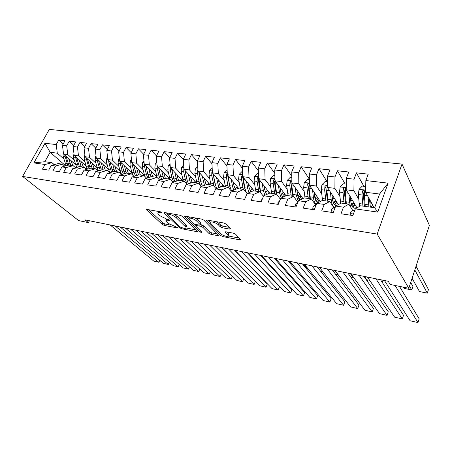 <?xml version="1.0" encoding="UTF-8"?>
<svg xmlns="http://www.w3.org/2000/svg" width="452" height="452" viewBox="0 0 452 452"><rect width="100%" height="100%" fill="white"/><g stroke="black" fill="none" stroke-linecap="round" stroke-linejoin="round"><path stroke-width="0.68" d="M162.008 212.553L160.494 211.813L147.058 209.434L146.465 209.751L162.257 224.424L164.313 225.429L177.5 227.949L177.947 227.735L167.952 223.265L166.008 221.26C165.585 220.327 166.251 220 168.008 220.277L169.749 220.599L170.048 220.197L166.816 219.147L160.019 215.813L157.985 213.711C157.55 212.756 158.211 212.406 159.968 212.666L161.726 212.982L162.008 212.553M229.622 229.102L230.413 228.678L226.249 224.169L223.966 223.034L206.937 220.022L206.197 220.435L220.802 235.571L222.96 236.633L239.588 239.809L240.385 239.419L235.633 234.277L233.413 233.181L226.158 231.831L225.384 232.226L228.215 235.311C229.836 237.645 222.565 235.921 220.356 233.458L210.462 223.107C208.784 220.678 216.203 222.401 218.491 224.989L220.084 226.667L222.322 227.774L229.622 229.102L230.006 228.215M408.811 288.28L377.188 234.079L402.009 164.076L429.4 225.373L408.811 288.28L390.229 284.472L388.217 281.274L84.97 219.858L88.411 222.61L89.372 220.751M88.411 222.61L78.648 220.61L22.6 176.427L377.188 234.079M182.535 216.406L180.331 215.316L164.782 212.57L164.149 212.909L164.364 213.18L179.619 227.729L181.704 228.752L196.936 231.661L197.626 231.334L182.535 216.406M185.382 216.214L201.648 219.09L203.892 220.197L218.531 235.289L217.791 235.645L210.92 234.334L208.784 233.283L202.948 227.396L200.778 226.322L196.253 225.486L195.727 226.056L201.976 232.294C201.795 232.718 201.134 232.548 200.004 231.803L184.891 216.824L184.698 216.587L185.382 216.214M402.009 164.076L49.313 129.413L22.6 176.427M65.789 165.884L50.121 152.267L44.833 161.714L33.849 162.906L45.047 164.511L42.443 169.172L48.68 170.105L51.296 165.404L55.511 166.008L52.901 170.737L59.308 171.692L61.924 166.924L66.258 167.545L63.636 172.342L70.218 173.325L72.845 168.483L77.292 169.121L74.67 173.986L81.433 174.997L84.061 170.088L88.632 170.743L86.004 175.681L92.954 176.721L95.587 171.737L100.282 172.41L97.655 177.421L104.802 178.489L107.435 173.432L112.265 174.122L109.633 179.212L116.983 180.308L119.622 175.173L124.594 175.885L121.955 181.054L129.521 182.184L132.159 176.969L137.272 177.698L134.639 182.947L142.425 184.111L145.064 178.811L150.33 179.568L147.697 184.896L155.72 186.094L158.353 180.715L163.777 181.489L161.144 186.902L169.41 188.139L172.042 182.67L177.636 183.472L175.003 188.976L183.523 190.247L186.151 184.687L191.914 185.512L189.292 191.111L198.078 192.422L200.699 186.766L206.643 187.62L204.027 193.309L213.09 194.665L215.706 188.913L221.842 189.795L219.231 195.58L228.588 196.976L231.198 191.128L237.532 192.038L234.933 197.925L244.594 199.372L247.193 193.416L253.736 194.354L251.148 200.349L261.137 201.841L263.719 195.778L270.482 196.75L267.906 202.852L278.234 204.394L280.799 198.225L287.794 199.225L285.235 205.44L295.919 207.033L298.467 200.75L305.71 201.784L303.168 208.118L314.23 209.768L316.756 203.366L324.248 204.434L321.734 210.892L333.186 212.604L335.689 206.072L343.452 207.18L340.961 213.762L352.837 215.536L355.312 208.875L360.611 205.773L374.64 207.728L379.584 194.038L365.6 192.264L374.149 207.66M33.849 162.906L44.974 143.256L56.201 144.561L57.285 153.177L63.783 158.884M63.161 144.03L58.737 140.03L56.201 144.561M58.737 140.03L65.003 140.719L62.461 145.29L66.693 145.781L67.749 154.505L74.224 160.285M73.761 145.352L69.229 141.188L66.693 145.781M69.229 141.188L75.659 141.894L73.117 146.527L77.456 147.036L78.484 155.867L84.931 161.726M84.643 146.719L80.004 142.374L77.456 147.036M80.004 142.374L86.603 143.103L84.055 147.798L88.513 148.318L89.502 157.262L95.926 163.2M95.813 148.126L91.061 143.595L88.513 148.318M91.061 143.595L97.835 144.341L95.287 149.103L99.864 149.64L100.824 158.697L107.214 164.72M107.282 149.578L102.418 144.843L99.864 149.64M102.418 144.843L109.378 145.612L106.825 150.448L111.531 150.996L112.452 160.172L118.808 166.279M119.074 151.081L114.085 146.132L111.531 150.996M114.085 146.132L121.238 146.923L118.684 151.827L123.52 152.386L124.402 161.686L130.718 167.884M131.187 152.635L126.074 147.454L123.52 152.386M126.074 147.454L133.43 148.267L130.877 153.245L135.849 153.821L136.685 163.245L142.962 169.54M143.646 154.245L138.402 148.815L135.849 153.821M138.402 148.815L145.968 149.646L143.414 154.703L148.533 155.296L149.324 164.844L155.55 171.24M156.46 155.917L151.087 150.211L148.533 155.296M151.087 150.211L158.872 151.07L156.319 156.2L161.584 156.816L162.325 166.494L168.494 172.986M169.641 157.652L164.138 151.652L161.584 156.816M164.138 151.652L172.15 152.533L169.596 157.742L175.02 158.375L175.709 168.189L181.823 174.794M183.286 159.533L177.568 153.132L175.02 158.375M177.568 153.132L185.823 154.042L183.275 159.336L188.857 159.985L189.495 169.941L195.535 176.653M197.4 161.567L191.405 154.657L188.857 159.985M191.405 154.657L199.903 155.595L197.36 160.974L203.117 161.641L203.694 171.737L209.66 178.568M211.937 163.692L205.66 156.228L203.117 161.641M205.66 156.228L214.417 157.194L211.886 162.658L217.819 163.353L218.333 173.596L224.215 180.551M226.927 165.929L220.35 157.85L217.819 163.353M220.35 157.85L229.384 158.844L226.859 164.404L232.978 165.11L233.424 175.506L239.215 182.597M242.385 168.285L235.503 159.522L232.978 165.11M235.503 159.522L244.826 160.55L242.306 166.195L248.623 166.929L249.001 177.483L254.691 184.71M258.335 170.766L251.137 161.245L248.623 166.929M251.137 161.245L260.753 162.308L258.25 168.048L264.776 168.811L265.075 179.517L270.652 186.896M274.799 173.393L267.273 163.025L264.776 168.811M267.273 163.025L277.206 164.121L274.72 169.963L281.455 170.749L281.675 181.625L287.127 189.162M291.794 176.19L283.941 164.861L281.455 170.749M283.941 164.861L294.207 165.991L291.732 171.941L298.693 172.754L298.823 183.8L304.145 191.512M309.354 179.167L301.162 166.76L298.693 172.754M301.162 166.76L311.773 167.929L309.321 173.986L316.524 174.822L316.558 186.049L321.728 193.948M327.152 181.811L318.971 168.726L316.524 174.822M318.971 168.726L329.943 169.935L327.514 176.099L334.966 176.969L334.904 188.371L339.91 196.479M345.198 184.004L337.39 170.754L334.966 176.969M337.39 170.754L348.746 172.009L346.339 178.291L354.057 179.19L353.888 190.778L358.713 199.117M363.854 186.275L356.453 172.856L354.057 179.19M356.453 172.856L368.222 174.156L365.837 180.557L388.11 183.145L377.731 212.084L355.312 208.875M352.842 210.677L348.859 204.134L341.164 203.061L335.689 206.072M343.452 207.18L348.859 204.134M365.837 180.557L365.6 192.264M388.11 183.145L379.584 194.038M334 207.931L329.819 201.479L322.389 200.439L316.756 203.366M324.248 204.434L329.819 201.479M353.888 190.778L346.215 189.806L356.978 207.903M346.339 178.291L346.215 189.806M315.79 205.281L311.434 198.914L304.247 197.908L298.467 200.75M305.71 201.784L311.434 198.914M334.904 188.371L327.491 187.433L338.35 204.609M327.514 176.099L327.491 187.433M297.857 202.259L293.659 196.434L286.715 195.462L280.799 198.225M287.794 199.225L293.659 196.434M316.558 186.049L309.394 185.139L320.338 201.507M309.321 173.986L309.394 185.139M280.387 199.219L276.471 194.032L269.754 193.094L263.719 195.778M270.482 196.75L276.471 194.032M298.823 183.8L291.896 182.919L302.902 198.569M291.732 171.941L291.896 182.919M263.482 196.337L259.838 191.716L253.335 190.806L247.193 193.416M253.736 194.354L259.838 191.716M281.675 181.625L274.969 180.772L286.026 195.784M274.72 169.963L274.969 180.772M247.114 193.592L243.741 189.467L237.441 188.591L231.198 191.128M237.532 192.038L243.741 189.467M265.075 179.517L258.584 178.698L269.674 193.128M258.25 168.048L258.584 178.698M231.351 191.066L228.141 187.292L222.045 186.439L215.706 188.913M221.842 189.795L228.141 187.292M249.001 177.483L242.713 176.687L254.08 190.908M242.306 166.195L242.713 176.687M216.158 188.738L213.033 185.184L207.118 184.359L200.699 186.766M206.643 187.62L213.033 185.184M233.424 175.506L227.333 174.738L238.989 188.806M226.859 164.404L227.333 174.738M201.422 186.495L198.383 183.139L192.642 182.337L186.151 184.687M191.914 185.512L198.383 183.139M218.333 173.596L212.423 172.845L224.35 186.761M211.886 162.658L212.423 172.845M187.134 184.331L184.167 181.156L178.602 180.382L172.042 182.67M177.636 183.472L184.167 181.156M203.694 171.737L197.965 171.014L210.135 184.778M197.36 160.974L197.965 171.014M173.263 182.246L170.376 179.229L164.974 178.478L158.353 180.715M163.777 181.489L170.376 179.229M189.495 169.941L183.93 169.234L196.326 182.851M183.275 159.336L183.93 169.234M159.799 180.224L156.985 177.365L151.736 176.63L145.064 178.811M150.33 179.568L156.985 177.365M175.709 168.189L170.308 167.506L182.913 180.981M169.596 157.742L170.308 167.506M146.719 178.269L143.979 175.551L138.883 174.839L132.159 176.969M137.272 177.698L143.979 175.551M162.325 166.494L157.081 165.827L169.879 179.161M156.319 156.2L157.081 165.827M134.012 176.382L131.34 173.788L126.385 173.093L119.622 175.173M124.594 175.885L131.34 173.788M149.324 164.844L144.228 164.2L157.025 177.212M143.414 154.703L144.228 164.2M119.328 158.477L118.475 159.33L118.051 163.358L119.938 170.641L121.667 174.545L119.057 172.071L114.237 171.398L107.435 173.432M112.265 174.122L119.057 172.071M136.685 163.245L131.73 162.618L144.386 175.195M130.877 153.245L131.73 162.618M109.65 172.771L107.107 170.404L102.423 169.749L95.587 171.737M100.282 172.41L107.107 170.404M124.402 161.686L119.582 161.076L132.097 173.257M118.684 151.827L119.582 161.076M97.965 171.048L95.485 168.782L90.925 168.15L84.061 170.088M88.632 170.743L95.485 168.782M112.452 160.172L107.762 159.579L120.153 171.393M106.825 150.448L107.762 159.579M86.592 169.37L84.174 167.206L79.733 166.585L72.845 168.483M77.292 169.121L84.174 167.206M100.824 158.697L96.259 158.121L108.531 169.59M95.287 149.103L96.259 158.121M75.518 167.748L73.162 165.669L68.84 165.065L61.924 166.924M66.258 167.545L73.162 165.669M89.502 157.262L85.061 156.697L97.214 167.856M84.055 147.798L85.061 156.697M64.738 166.166L62.438 164.172L58.223 163.584L51.296 165.404M55.511 166.008L62.438 164.172M78.484 155.867L74.156 155.318L86.196 166.183M73.117 146.527L74.156 155.318M54.234 164.63L51.986 162.714L44.833 161.714M45.047 164.511L51.986 162.714M67.749 154.505L63.534 153.968L75.467 164.556M62.461 145.29L63.534 153.968M57.285 153.177L50.121 152.267L44.974 143.256M374.64 207.728L377.731 212.084M158.612 211.479L158.516 212.609M166.602 219.107L166.505 220.209M148.635 209.711L162.935 223.005L164.986 224.006L170.653 225.079M186.026 227.989L196.236 229.921M166.268 212.83L167.223 213.745M167.432 213.994L167.138 214.417L180.495 227.203L183.817 228.277C185.67 228.576 186.371 228.237 185.919 227.254L176.269 217.751C174.342 216.084 172.026 214.949 169.319 214.333L167.432 213.994L167.856 213.112M185.693 226.932C186.665 226.876 186.97 226.497 186.597 225.78L186.004 225.051L185.32 226.525M173.862 214.175L176.969 216.254L186.004 225.051M217.209 233.893L211.592 232.831L210.92 234.334M200.422 224.616L203.637 225.876L209.457 231.78L211.592 232.831M195.75 225.412L194.518 224.181M188.823 218.508L186.761 216.457M196.716 221.107C194.405 218.621 187.422 216.909 188.947 219.192L192.925 223.271L195.1 224.339L199.631 225.175L200.338 224.802L196.716 221.107L197.417 219.57L195.044 217.92M189.546 216.949L189.433 218.135M200.852 223.672L200.869 223.068L200.174 224.593M197.417 219.57L200.869 223.068M216.92 221.791L220.779 225.102L223.011 226.203L229.17 227.316M211.044 220.751L210.982 221.949M228.215 235.311L228.887 233.763L228.542 233.328L227.87 234.876M227.339 232.051L228.542 233.328M228.362 236.006L239.131 238.046M208.191 220.248L210.299 222.429M63.348 152.46L62.986 156.222L66.201 165.777M75.298 167.551L76.439 166.929M68.653 158.516L70.778 165.336M70.919 160.522L72.84 165.624M64.749 155.047L67.777 165.353M68.806 165.076L66.099 156.245M115.158 225.972L158.55 262.205L159.539 260.098M110.181 224.966L153.77 261.092L158.55 262.205L159.087 261.917L159.714 260.245M73.953 153.607L73.433 157.578L76.716 167.421M86.01 168.856L87.01 168.234M79.224 159.889L81.32 166.805M81.473 161.918L83.377 167.093M75.252 156.307L78.32 166.974M79.371 166.686L76.614 157.533M84.846 154.787L84.151 158.963L86.14 165.986L87.507 169.116M96.994 170.161L97.864 169.551M90.072 161.296L92.14 168.319M92.304 163.347L94.185 168.602M86.033 157.59L89.14 168.652M98.502 170.737L97.898 170.986M90.208 168.353L87.411 158.855M125.289 228.028L168.263 264.465L169.28 262.267M120.198 226.994L163.381 263.33L168.263 264.465L168.771 264.166L169.421 262.392M135.662 230.124L178.178 266.776L179.229 264.476M130.447 229.068L173.195 265.612L178.178 266.776L178.67 266.465L179.348 264.578M96.027 155.991L95.553 156.465L95.152 160.392L97.112 167.494L98.587 170.867M108.248 171.466L109 170.867M101.203 162.743L103.248 169.867M103.418 164.816L105.276 170.15M97.101 158.906L97.276 160.669L100.242 170.381M109.661 172.184L109.237 172.387M101.333 170.065L98.491 160.206M107.519 157.223L106.858 157.878L106.446 161.856L108.373 169.048L109.966 172.675M119.786 172.766L120.435 172.189M112.638 164.229L114.65 171.455M114.831 166.319L116.667 171.737M108.469 160.251L110.542 169.347L111.655 172.172M112.763 171.839L109.876 161.59M146.284 232.277L188.32 269.132L189.399 266.731M140.945 231.198L183.224 267.946L188.32 269.132L189.495 266.816M157.166 234.481L198.682 271.545L199.795 269.03M151.691 233.373L193.473 270.336L198.682 271.545L199.869 269.093M131.628 174.065L132.182 173.506M124.385 165.748L126.368 173.099M126.56 167.862L128.368 173.37M120.147 161.624L120.288 163.652L122.17 170.946L123.373 174.02M124.503 173.675L121.565 163.008M168.313 236.741L209.276 274.014L210.429 271.375M162.703 235.605L203.948 272.771L209.276 274.014L210.474 271.42M131.47 159.759L130.408 160.822L129.973 164.907L131.82 172.274L133.035 175.427M143.629 175.5L144.131 174.947M136.453 167.313L138.47 174.969M138.606 169.449L140.386 175.048M132.153 163.036L132.272 165.206L134.114 172.591L135.425 175.93M136.572 175.568L133.589 164.46M179.738 239.052L220.107 276.534L221.299 273.765M173.992 237.888L214.66 275.262L220.107 276.534L221.327 273.793M143.956 161.07L142.674 162.353L142.227 166.494L144.872 176.433M155.731 177.19L156.33 176.506M148.866 168.918L150.923 176.901M150.985 171.076L152.736 176.772M144.499 164.477L144.595 166.799L146.386 174.28L147.821 177.913M148.985 177.529L147.883 174.489L145.945 165.946M238.453 254.261L238.876 254.346M191.45 241.424L231.187 279.11L232.424 276.2M185.557 240.232L225.616 277.816L231.187 279.11L232.435 276.217M156.81 162.409L155.285 163.929L154.827 168.127L157.126 177.512M168.161 178.924L168.862 178.105M161.624 170.568L163.726 178.902M163.72 172.749L165.432 178.54M157.194 165.952L157.262 168.443L159.008 176.02L160.573 179.964M161.754 179.563L160.545 176.229L158.658 167.528M251.25 256.894L251.945 257.035M203.462 243.86L242.526 281.749L243.803 278.686L242.526 281.749L236.825 280.421L197.417 242.634M170.037 163.771L168.263 165.551L167.788 169.805L169.98 179.178M180.947 180.704L181.749 179.732M174.754 172.257L176.901 180.975M264.669 259.041L264.358 259.572L264.601 258.968M176.817 174.466L178.517 180.41M170.297 167.302L170.291 170.133L171.986 177.805L173.704 182.088M174.901 181.67L173.574 178.026L171.737 169.031M171.766 169.59L171.636 168.924M215.785 246.351L254.126 284.449L255.42 281.308L221.904 247.589M209.587 245.097L248.289 283.093L254.126 284.449L255.42 281.308M183.665 165.166L181.614 167.217L181.128 171.534L183.252 181.026M194.089 182.54L195.004 181.399M188.269 174.003L190.473 183.128M276.613 260.957L276.94 260.143M190.298 176.229L192.094 182.54M183.885 168.477L183.704 171.873L185.348 179.647L187.224 184.297M186.862 179.342L185.021 170.427M188.433 183.862L186.975 179.873L185.201 170.63M276.974 260.177L276.652 261.002M228.435 248.911L266.002 287.212L267.29 284.031L234.458 250.131M222.068 247.623L260.03 285.822L266.002 287.212L267.29 284.031M197.699 166.59L195.36 168.935L194.857 173.319L196.914 182.936M207.604 184.427L208.643 183.094M202.185 175.788L204.445 185.36M289.54 261.38L289.195 262.279L289.449 261.267M204.18 178.043L206.084 184.749M197.903 169.952L197.513 173.658L199.095 181.54L200.428 185.399M200.835 182.054L198.818 171.98M202.383 186.134L200.773 181.772L199.072 172.268M241.413 251.544L278.166 290.043L279.449 286.817L247.34 252.741M234.882 250.222L272.047 288.619L278.166 290.043L279.449 286.817M212.169 168.048L209.525 170.703L209.005 175.15L210.977 184.896M221.113 186.8L222.683 184.823M216.525 177.63L218.847 187.687M218.474 179.907L219.073 183.128L220.497 187.043M212.355 171.568L211.835 172.308L211.739 175.506L214.095 186.393M215.186 184.653L213.033 173.704L211.835 172.308M216.762 188.501L214.988 183.732L213.367 173.947M254.747 254.244L290.619 292.947L291.896 289.67L260.561 255.42M248.035 252.883L284.353 291.483L290.619 292.947M227.102 169.647L224.113 172.528L223.576 177.037L225.469 186.919M235.159 189.089L237.147 186.58M307.868 268.55L307.015 268.375L303.512 264.121M231.3 179.523L232.464 186.139L233.701 190.111M233.209 181.828L233.786 185.134L235.373 189.428M227.266 173.291L226.508 174.161L226.395 177.404L228.339 187.518M229.966 187.247L227.684 175.574L226.508 174.161M231.599 190.964L229.633 185.749L228.102 175.664M268.443 257.013L303.382 295.913L304.654 292.597L274.144 258.171M261.55 255.617L296.964 294.421L303.382 295.913M242.509 171.517L242.074 171.466L239.153 174.404L238.599 178.986L240.407 189.004M250.131 190.942L252.052 188.371M246.532 181.467L247.645 188.23L249.029 192.637M248.397 183.8L248.956 187.207L250.73 191.914M242.651 175.127L241.639 176.071L241.509 179.365L243.295 189.405M253.725 190.467L253.442 190.823M245.187 189.863L244.204 186.557L242.786 177.5L241.639 176.071M246.357 192.659L244.724 187.823L243.3 177.421M320.558 271.16L322.841 271.629M282.517 259.866L316.462 298.958L317.722 295.591L288.093 260.996M275.432 258.431L309.886 297.427L316.462 298.958M258.42 173.455L257.634 173.359L254.668 176.342L254.097 180.998L255.809 191.151M265.573 192.806L267.414 190.19M262.25 183.472L263.307 190.382L264.849 195.275M264.064 185.828L264.595 189.337L266.601 194.496M258.533 177.088L257.244 178.043L257.098 181.382L258.787 191.569M269.126 192.422L267.804 193.959M260.872 192.501L259.697 188.67L258.363 179.489L257.244 178.043M261.194 193.439L260.295 189.97L258.985 179.218M335.593 274.257L338.243 274.805M296.987 262.798L329.87 302.077L331.124 298.665L302.428 263.9M289.698 261.318L323.123 300.507L329.87 302.077M274.844 175.449L273.686 175.308L270.675 178.342L270.087 183.071L271.697 193.366M281.511 194.665L283.263 192.032M278.472 185.535L279.472 192.608L281.206 198.032M350.328 273.601L353.436 277.929L353.622 277.415M280.229 187.913L280.737 191.541C281.11 194.077 281.873 195.953 283.02 197.185M274.929 179.184L273.353 180.077L273.183 183.472L274.771 193.795M285.014 194.411L282.743 196.869M276.522 194.1L275.675 190.851L274.432 181.54L273.353 180.077M276.844 194.529L275.149 183.727L275.178 181.06M351.051 277.438L353.436 277.929M311.863 265.81L343.622 305.281L344.865 301.817L317.168 266.883M261.369 201.293L261.307 200.315L262.567 198.484M304.371 264.29L336.7 303.671L343.622 305.281M291.817 177.512L290.257 177.325L287.206 180.41L286.596 185.207L288.093 195.654M297.964 196.496L299.614 193.891M295.224 187.653L296.156 194.908L298.297 201.168M364.476 276.466L367.459 280.816L368.323 278.353M296.919 190.06L297.399 193.818C297.806 196.761 298.687 198.812 300.055 199.97M291.873 181.495C291.122 180.947 290.489 181.173 289.981 182.179L289.794 185.625L291.269 196.1M301.416 199.14L302.32 197.739M298.145 196.219L301.275 196.654L299.19 199.049M292.952 196.332L292.173 193.106L291.026 183.659L289.981 182.179M293.286 196.383L291.822 185.885L291.913 182.941M300.772 199.62L302.501 197.999M366.956 280.715L367.459 280.816M327.175 268.912L357.724 308.563L358.961 305.049L332.322 269.951M278.014 204.36L277.89 202.767L279.89 200.411M319.462 267.347L350.628 306.908L357.724 308.563M309.354 179.647L307.377 179.404L304.275 182.54L303.648 187.422L305.027 198.016M314.976 198.264L316.502 195.767M312.53 189.834L313.389 197.281C313.818 200.728 314.778 203.168 316.264 204.609M382.29 282.483L382.957 280.206M314.163 192.269L314.609 196.168C315.061 199.677 316.123 201.897 317.784 202.829M310.388 198.767L309.049 188.117L309.275 184.535C308.925 183.049 308.219 182.987 307.162 184.348L306.948 187.846L308.309 198.473M317.965 201.778L319.208 199.818M315.05 198.564L318.044 198.976L316.18 201.27M309.942 198.705L308.168 185.845L307.162 184.348M318.044 198.976L318.332 198.501M317.072 202.338L319.468 200.196M342.932 272.098L372.199 311.931L373.42 308.366L347.916 273.11M295.179 206.926L295.032 205.304C295.704 203.767 296.501 202.931 297.41 202.79L297.653 202.767M334.994 270.494L364.917 310.236L372.199 311.931M327.502 181.851L325.067 181.557L321.92 184.744L321.27 189.704L322.525 200.456M332.582 199.965L333.96 197.665M330.423 192.072L331.203 199.733C331.7 204.01 332.909 206.705 334.836 207.83M331.988 194.541L332.395 198.597C332.943 202.993 334.294 205.338 336.446 205.626L336.497 205.626M328.067 201.23L326.852 190.428L327.09 186.862C326.773 185.28 326.05 185.19 324.92 186.591L324.683 190.145L325.915 200.931M335.073 204.479L336.655 201.925M332.802 201.027L335.356 201.377L333.734 203.524M327.497 201.151L325.881 188.105L324.92 186.591M335.356 201.377L335.813 200.592M334.633 204.75L336.983 202.445M359.159 275.387L387.059 315.389L388.268 311.773L363.967 276.358M312.931 209.575L312.75 207.92C313.417 206.355 314.196 205.502 315.084 205.355L316.01 205.253M350.984 273.731L379.578 313.648L387.059 315.389M346.277 184.133L343.362 183.778L340.17 187.026L339.492 192.066L340.678 203.327M350.831 201.558L352.04 199.603M409.529 286.082L411.755 289.935L404.128 288.365L403.416 287.173M348.933 194.377L349.628 202.276L350.554 206.914M352.453 210.044L353.351 210.609M411.755 289.935L412.913 286.376L410.704 282.489M350.419 196.88L350.786 201.106C351.272 205.57 352.554 207.937 354.634 208.219L356.696 207.434M346.339 203.784L345.266 192.812L345.526 189.19C345.221 187.608 344.481 187.49 343.3 188.84L343.023 192.524L344.113 203.473M352.786 207.225L354.684 204.05M351.159 203.569L353.238 203.858L351.888 205.796M345.644 203.682L344.209 190.36L343.3 188.84M353.238 203.858L353.888 202.711M352.786 207.231L355.086 204.728M375.878 278.771L402.314 318.942L403.512 315.264L380.494 279.709M331.293 212.316L331.079 210.632C331.74 209.039 332.502 208.163 333.367 208.005L335.028 207.807M367.453 277.065L394.636 317.151L402.314 318.942M365.719 186.501L362.289 186.083L359.046 189.382L358.346 194.507L359.476 206.44M371.708 203.264L369.764 203.004L370.781 201.598M414.812 269.946L427.309 293.139L419.479 291.529L412.083 278.285M368.092 196.744L368.911 206.931M427.309 293.139L428.456 289.523L416.055 266.138M369.493 199.275L370.369 207.135M365.244 206.417L364.323 195.287L364.611 191.603C364.318 190.015 363.561 189.868 362.323 191.162L362.001 194.981L362.945 206.101M370.143 206.202L371.719 206.423L371.233 207.253M364.414 206.304L363.182 192.688L362.323 191.162M373.335 206.197L372.657 207.451M371.719 206.423L372.578 204.835M373.493 207.57L373.81 207.05M395.082 285.466L417.987 322.587L419.168 318.858L399.466 286.365M350.306 215.158L350.057 213.434C350.707 211.813 351.453 210.914 352.283 210.751L354.735 210.423M384.426 280.506L410.1 320.75L417.987 322.587M160.387 211.79L159.968 212.666M169.975 220.13L169.749 220.599M168.404 219.44L168.008 220.277M177.709 227.486L177.5 227.949M164.986 224.006L164.313 225.429M162.935 223.005L162.257 224.424M147.007 209.429L146.708 210.044M161.952 212.508L161.726 212.982M197.264 230.938L196.936 231.661M182.077 227.944L181.704 228.752M180.054 226.785L179.619 227.729M164.664 212.553L164.364 213.18M176.969 216.254L176.269 217.751M169.737 213.446L169.319 214.333M218.141 234.854L217.791 235.645M209.457 231.78L208.784 233.283M203.637 225.876L202.948 227.396M201.468 224.808L200.778 226.322M196.643 224.621L196.253 225.486M200.468 230.774L200.004 231.803M185.184 216.186L184.891 216.824M223.011 226.203L222.322 227.774M220.779 225.102L220.084 226.667M219.192 223.412L218.491 224.989M225.78 231.791L225.52 232.396M239.961 238.938L239.588 239.809M223.48 235.452L222.96 236.633M221.367 234.294L220.802 235.571M206.649 219.988L206.355 220.632M66.992 163.347L65.031 163.076M70.213 163.788L68.235 163.517M64.952 156.477L62.986 156.222M66.597 156.691L66.195 156.635M77.461 164.788L75.45 164.511M80.761 165.246L78.738 164.963M75.45 157.838L73.433 157.578M77.202 158.064L76.727 158.002M88.202 166.268L86.14 165.986M91.592 166.737L89.513 166.449M86.219 159.234L84.151 158.963M88.084 159.477L87.53 159.403M96.078 156.46L95.615 156.403M99.225 167.788L97.112 167.494M102.706 168.263L100.57 167.969M97.276 160.669L95.152 160.392M99.259 160.923L98.621 160.839M107.587 157.901L106.921 157.816M110.542 169.347L108.373 169.048M114.113 169.839L111.921 169.534M108.627 162.138L106.446 161.856M110.734 162.409L110.011 162.319M119.413 159.375L118.537 159.262M122.17 170.946L119.938 170.641M125.837 171.449L123.582 171.144M120.288 163.652L118.051 163.358M122.526 163.94L121.712 163.833M131.572 160.895L130.47 160.754M134.114 172.591L131.82 172.274M137.883 173.11L135.566 172.794M132.272 165.206L129.973 164.907M134.645 165.511L133.735 165.392M144.075 162.454L142.736 162.285M146.386 174.28L144.03 173.958M150.262 174.817L147.883 174.489M144.595 166.799L142.227 166.494M147.103 167.127L146.092 166.997M156.94 164.059L155.352 163.861M159.008 176.02L156.584 175.687M168.732 178.269L169.059 178.314M162.991 176.568L160.545 176.229M157.262 168.443L154.827 168.127M159.918 168.788L158.805 168.641M170.178 165.714L168.33 165.483M171.986 177.805L169.494 177.466M181.512 180.037L182.111 180.122M176.088 178.37L173.574 178.026M170.291 170.133L167.788 169.805M173.11 170.494L171.884 170.336M183.811 167.415L181.681 167.15M185.348 179.647L182.777 179.291M194.648 181.862L195.535 181.987M189.569 180.229L186.975 179.873M183.704 171.873L181.128 171.534M186.682 172.257L185.343 172.082M197.852 169.167L195.433 168.867M199.095 181.54L196.456 181.179M208.163 183.738L209.355 183.902M203.445 182.139L200.773 181.772M197.513 173.658L194.857 173.319M200.665 174.071L199.196 173.879M197.959 170.918L197.597 170.511M212.327 170.975L209.592 170.63M213.259 183.489L210.536 183.117M222.073 185.665L223.587 185.874M217.734 184.111L214.988 183.732M211.739 175.506L209.005 175.15M215.073 175.935L213.474 175.732M227.243 172.833L224.186 172.455M227.848 185.501L225.045 185.117M236.39 187.653L238.249 187.908M232.464 186.139L229.633 185.749M226.395 177.404L223.576 177.037M229.921 177.862L228.187 177.636M242.639 174.76L239.227 174.331M242.893 187.574L239.995 187.173M251.137 189.699L253.357 190.004M247.645 188.23L244.724 187.823M241.509 179.365L238.599 178.986M245.238 179.845L243.357 179.602M258.521 176.743L254.742 176.269M258.403 189.71L255.42 189.298M266.33 191.806L268.934 192.162M263.307 190.382L260.295 189.97M257.098 181.382L254.097 180.998M261.041 181.896L259.002 181.631M274.923 178.789L270.754 178.269M274.404 191.914L271.324 191.49M281.991 193.976L285.003 194.394M279.472 192.608L276.358 192.185M273.183 183.472L270.087 183.071M277.353 184.009L275.149 183.727M261.312 200.405L261.719 200.468M291.868 180.902L287.28 180.331M290.924 194.19L287.743 193.75M296.156 194.908L292.941 194.467M289.794 185.625L286.596 185.207M294.201 186.196L291.822 185.885M277.901 202.858L278.816 202.993M309.377 183.088L304.354 182.461M307.987 196.541L304.704 196.083M313.389 197.281L310.072 196.823M306.948 187.846L303.648 187.422M311.609 188.45L309.049 188.117M295.037 205.394L296.501 205.609M327.491 185.354L321.999 184.665M325.621 198.965L322.225 198.501M333.683 198.1L334.288 198.179M331.203 199.733L327.773 199.264M324.683 190.145L321.27 189.704M329.61 190.784L326.852 190.428M312.761 208.016L314.801 208.315M315.084 205.355L315.92 205.474M346.238 187.693L340.249 186.942M343.848 201.479L340.339 200.993M351.424 200.513L352.679 200.682M349.628 202.276L346.079 201.784M343.023 192.524L339.492 192.066M348.232 193.196L345.266 192.812M344.204 190.439L343.283 188.908M331.09 210.728L333.757 211.118M333.367 208.005L334.864 208.225M365.645 190.117L359.125 189.298M362.707 204.072L359.074 203.575M368.685 204.897L365.013 204.394M362.001 194.981L358.346 194.507M367.51 195.699L364.323 195.287M363.154 192.857L362.284 191.309M350.068 213.536L353.396 214.028M352.283 210.751L354.498 211.073M146.623 209.417L146.465 209.751M164.319 212.547L164.149 212.909M167.545 213.056L167.11 213.982M186.597 225.78L185.919 227.254M196.151 224.531L195.727 225.463M201.033 223.277L200.338 224.802M184.885 216.192L184.698 216.587M225.571 231.808L225.384 232.226M206.394 220.005L206.197 220.435M336.022 205.564L336.446 205.626M352.797 210.604L353.08 210.643M354.221 208.157L354.634 208.219"/></g></svg>
